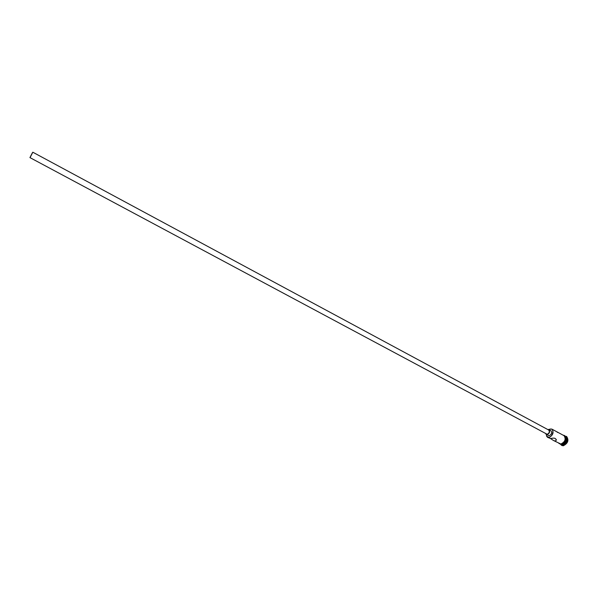 <?xml version="1.0" encoding="UTF-8"?>
<svg xmlns="http://www.w3.org/2000/svg" width="598" height="598" viewBox="0 0 598 598"><rect width="100%" height="100%" fill="white"/><g stroke="black" fill="none" stroke-linecap="round" stroke-linejoin="round"><path stroke-width="0.9" d="M550.452 429.058L551.991 429.17C554.069 432.578 553 435.381 548.785 437.579L547.596 437.355L546.662 436.323L546.355 434.582L546.654 436.129L548.695 437.34C552.724 437.198 554.712 428.445 550.594 429.035L547.903 429.603M32.471 152.625L30.072 157.326L32.471 152.625M30.147 157.438L32.815 152.213L30.147 157.438M29.922 157.595L547.177 434.29C549.278 433.184 549.816 431.778 548.777 430.074L32.815 152.213M547.073 434.724C549.599 433.393 550.242 431.711 549.001 429.663L550.975 430.732C552.216 432.773 551.58 434.454 549.054 435.778L547.073 434.724M550.526 438.573L553.643 440.584L555.213 441.018L556.05 440.599C556.282 438.259 554.481 437.579 550.631 438.566L547.596 437.355M565.162 436.286L565.207 436.301C567.33 439.724 566.276 442.513 562.045 444.665L561.851 444.561C565.962 442.55 567.068 439.792 565.177 436.301M565.207 436.301L565.85 436.652C567.973 440.076 566.919 442.856 562.696 445.009L560.842 444.426M565.073 436.151L566.396 436.42C568.728 440.188 567.577 443.253 562.92 445.615L561.597 445.353L560.647 444.396M551.991 429.17L564.041 435.673C566.157 439.096 565.103 441.885 560.879 444.037L553.643 440.584M557.994 432.414L557.351 432.376M566.553 436.518L566.717 436.6C569.057 440.36 567.898 443.424 563.249 445.787L561.761 445.428M545.705 433.707L546.355 434.582M559.294 443.596L560.872 444.082C564.594 444.03 567.121 436.219 563.66 435.471M564.22 435.733C566.583 439.096 565.573 441.937 561.193 444.254M561.096 444.389C565.312 444.232 567.786 435.299 563.241 435.247M561.014 444.396L558.876 443.38M556.05 440.599L556.304 439.47"/></g></svg>
